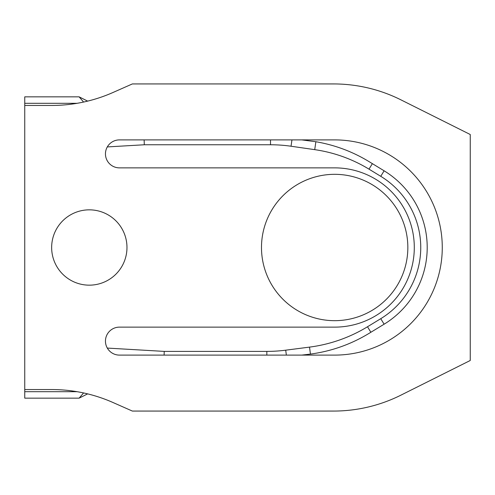 <?xml version="1.0" encoding="UTF-8"?>
<svg xmlns="http://www.w3.org/2000/svg" width="495" height="495" viewBox="0 0 495 495"><rect width="100%" height="100%" fill="white"/><g stroke="black" fill="none" stroke-linecap="round" stroke-linejoin="round"><path stroke-width="0.74" d="M89.317 285.163A37.663 37.663 0 0 1 56.696 228.671A37.663 37.663 0 0 1 121.931 228.671A37.663 37.663 0 0 1 89.317 285.163M119.444 139.893A13.99 13.99 0 0 0 105.454 153.883A13.99 13.99 0 0 0 119.444 167.867L334.663 167.867A79.633 79.633 0 0 1 414.296 247.5A79.633 79.633 0 0 1 334.663 327.133L119.444 327.133A13.99 13.99 0 0 0 105.454 341.117A13.99 13.99 0 0 0 119.444 355.107L334.663 355.107A107.607 107.607 0 0 0 442.27 247.5A107.607 107.607 0 0 0 334.663 139.893L119.444 139.893M400.907 395.159L470.25 360.49L470.25 134.51L400.907 99.842A150.653 150.653 0 0 0 333.531 83.933L132.357 83.933L112.866 92.546A151.532 151.532 0 0 1 51.653 105.454L24.75 105.454L24.75 389.546L51.653 389.546A151.532 151.532 0 0 1 112.866 402.454L132.357 411.067L333.531 411.067A150.653 150.653 0 0 0 400.907 395.159M77.102 103.307L24.75 103.307L24.75 105.454M24.75 103.307L24.75 96.847L79.107 96.847L83.587 102.057M24.75 389.546L24.75 398.153L79.107 398.153L83.587 392.943M334.663 320.673A73.173 73.173 0 0 0 398.036 210.913A73.173 73.173 0 0 0 271.291 210.913A73.173 73.173 0 0 0 334.663 320.673M301.764 355.107L310.433 354.092C331.347 351.271 350.862 344.384 368.979 333.42L384.114 324.2A89.805 89.805 0 0 0 384.114 170.8L368.979 161.58C352.527 151.606 334.818 144.986 315.866 141.731L301.764 139.893M144.15 139.893L144.292 144.769L270.517 144.769A143.921 143.921 0 0 1 291.035 146.235L314.727 149.651A143.767 143.767 0 0 1 369.004 169.154L380.754 176.313A83.352 83.352 0 0 1 380.754 318.687L367.507 326.756A147.832 147.832 0 0 1 309.53 347.113L285.714 350.182A147.522 147.522 0 0 1 266.836 351.394L164.222 351.394L164.117 355.107M164.222 351.394L107.31 348.078M144.292 144.769L107.31 146.922M77.102 391.693L24.75 391.693M79.107 96.847L87.646 101.116M79.107 398.153L87.646 393.884M309.53 347.113L310.433 354.092M285.714 350.182L286.351 355.107M266.836 351.394L266.836 355.107M291.035 146.235L291.951 139.893M314.727 149.651L315.866 141.731M270.517 144.769L270.517 139.893M380.754 318.687L384.114 324.2M380.754 176.313L384.114 170.8M369.004 169.154L372.364 163.641M367.507 326.756L370.86 332.269"/></g></svg>
